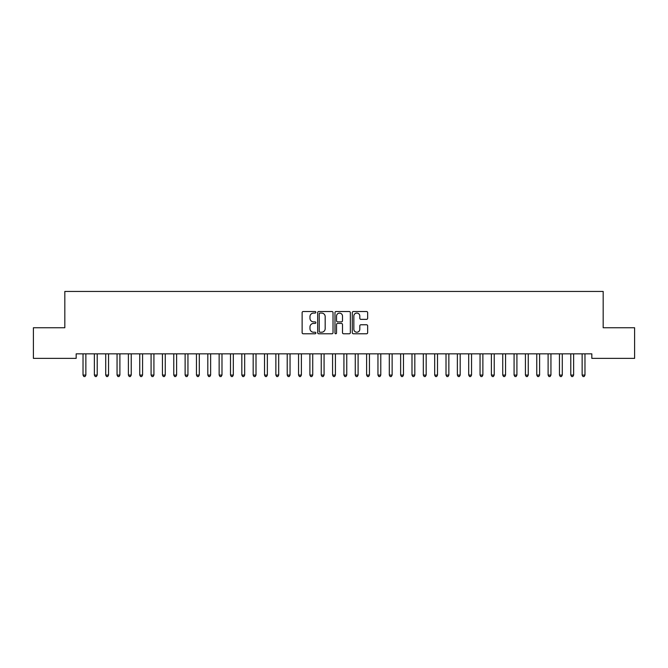 <?xml version="1.0" encoding="UTF-8"?>
<svg xmlns="http://www.w3.org/2000/svg" width="668" height="668" viewBox="0 0 668 668"><rect width="100%" height="100%" fill="white"/><g stroke="black" fill="none" stroke-linecap="round" stroke-linejoin="round"><path stroke-width="1" d="M315.847 312.29A0.777 0.777 0 0 0 315.071 311.513L303.239 311.513A1.111 1.111 0 0 0 302.128 312.624L302.128 332.664A1.111 1.111 0 0 0 303.239 333.783L315.071 333.783A0.777 0.777 0 0 0 315.847 332.998A0.777 0.777 0 0 0 315.071 332.221L313.542 332.221A3.565 3.565 0 0 1 309.977 328.656L309.977 326.986A3.565 3.565 0 0 1 313.542 323.421L315.071 323.421A0.777 0.777 0 0 0 315.847 322.644A0.777 0.777 0 0 0 315.071 321.867L313.542 321.867A3.565 3.565 0 0 1 309.977 318.302L309.977 316.632A3.565 3.565 0 0 1 313.542 313.067L315.071 313.067A0.777 0.777 0 0 0 315.847 312.29M366.54 319.362A1.111 1.111 0 0 0 367.65 318.244L367.65 312.624A1.111 1.111 0 0 0 366.54 311.513L353.405 311.513A1.111 1.111 0 0 0 352.286 312.624L352.286 332.664A1.111 1.111 0 0 0 353.405 333.783L366.54 333.783A1.111 1.111 0 0 0 367.65 332.664L367.65 325.875A1.111 1.111 0 0 0 366.54 324.765L360.92 324.765A1.111 1.111 0 0 0 359.801 325.875L359.801 329.24A2.981 2.981 0 0 1 356.829 332.221A2.981 2.981 0 0 1 353.848 329.24L353.848 316.048A2.981 2.981 0 0 1 356.829 313.067A2.981 2.981 0 0 1 359.801 316.048L359.801 318.244A1.111 1.111 0 0 0 360.92 319.362L366.54 319.362M591.831 353.84L76.169 353.84L76.169 358.374L33.4 358.374L33.4 327.746L64.821 327.746L64.821 291.448L603.179 291.448L603.179 327.746L634.6 327.746L634.6 358.374L591.831 358.374L591.831 353.84M333.023 312.624A1.111 1.111 0 0 0 331.912 311.513L318.778 311.513A1.111 1.111 0 0 0 317.659 312.624L317.659 332.664A1.111 1.111 0 0 0 318.778 333.783L331.912 333.783A1.111 1.111 0 0 0 333.023 332.664L333.023 312.624M336.087 311.513L349.222 311.513A1.111 1.111 0 0 1 350.341 312.624L350.341 332.664A1.111 1.111 0 0 1 349.222 333.783L343.602 333.783A1.111 1.111 0 0 1 342.492 332.664L342.492 324.539A1.111 1.111 0 0 0 341.373 323.421L337.649 323.421A1.111 1.111 0 0 0 336.53 324.539L336.53 332.998A0.777 0.777 0 0 1 335.754 333.783A0.777 0.777 0 0 1 334.977 332.998L334.977 312.624A1.111 1.111 0 0 1 336.087 311.513M319.997 313.067A0.777 0.777 0 0 0 319.221 313.851L319.221 331.445A0.777 0.777 0 0 0 319.997 332.221L321.617 332.221A3.565 3.565 0 0 0 325.174 328.656L325.174 316.632A3.565 3.565 0 0 0 321.617 313.067L319.997 313.067M342.492 316.106A2.981 2.981 0 0 0 339.511 313.125A2.981 2.981 0 0 0 336.53 316.106L336.53 320.749A1.111 1.111 0 0 0 337.649 321.867L341.373 321.867A1.111 1.111 0 0 0 342.492 320.749L342.492 316.106M82.949 354.007A1.136 1.136 -179.6 0 1 83.024 354.432A1.136 1.136 179.6 0 0 82.949 354.007L82.882 353.84M86.013 353.84L85.947 354.007A1.136 1.136 179.6 0 0 85.863 354.432L85.863 375.074L83.024 375.074L83.024 354.432M85.863 375.074L85.011 376.552L83.876 376.552L83.024 375.074M94.288 354.007A1.136 1.136 -179.6 0 1 94.372 354.432A1.136 1.136 179.6 0 0 94.288 354.007L94.221 353.84M105.636 354.007A1.136 1.136 -179.6 0 1 105.711 354.432A1.136 1.136 179.6 0 0 105.636 354.007L105.569 353.84M97.353 353.84L97.286 354.007A1.136 1.136 179.6 0 0 97.211 354.432L97.211 375.074L94.372 375.074L94.372 354.432M97.211 375.074L96.359 376.552L95.223 376.552L94.372 375.074M108.7 353.84L108.633 354.007A1.136 1.136 179.6 0 0 108.55 354.432L108.55 375.074L105.711 375.074L105.711 354.432M108.55 375.074L107.698 376.552L106.563 376.552L105.711 375.074M116.975 354.007A1.136 1.136 -179.6 0 1 117.059 354.432A1.136 1.136 179.6 0 0 116.975 354.007L116.908 353.84M128.323 354.007A1.136 1.136 -179.6 0 1 128.398 354.432A1.136 1.136 179.6 0 0 128.323 354.007L128.256 353.84M120.04 353.84L119.973 354.007A1.136 1.136 179.6 0 0 119.889 354.432L119.889 375.074L117.059 375.074L117.059 354.432M119.889 375.074L119.046 376.552L117.91 376.552L117.059 375.074M131.387 353.84L131.32 354.007A1.136 1.136 179.6 0 0 131.237 354.432L131.237 375.074L128.398 375.074L128.398 354.432M131.237 375.074L130.385 376.552L129.25 376.552L128.398 375.074M139.662 354.007A1.136 1.136 -179.6 0 1 139.746 354.432A1.136 1.136 179.6 0 0 139.662 354.007L139.595 353.84M142.727 353.84L142.66 354.007A1.136 1.136 179.6 0 0 142.576 354.432L142.576 375.074L139.746 375.074L139.746 354.432M142.576 375.074L141.733 376.552L140.597 376.552L139.746 375.074M151.01 354.007A1.136 1.136 -179.6 0 1 151.085 354.432A1.136 1.136 179.6 0 0 151.01 354.007L150.935 353.84M154.074 353.84L154.007 354.007A1.136 1.136 179.6 0 0 153.924 354.432L153.924 375.074L151.085 375.074L151.085 354.432M153.924 375.074L153.072 376.552L151.937 376.552L151.085 375.074M162.349 354.007A1.136 1.136 -179.6 0 1 162.433 354.432A1.136 1.136 179.6 0 0 162.349 354.007L162.282 353.84M173.688 354.007A1.136 1.136 -179.6 0 1 173.772 354.432A1.136 1.136 179.6 0 0 173.688 354.007L173.622 353.84M185.036 354.007A1.136 1.136 -179.6 0 1 185.119 354.432A1.136 1.136 179.6 0 0 185.036 354.007L184.969 353.84M196.375 354.007A1.136 1.136 -179.6 0 1 196.459 354.432A1.136 1.136 179.6 0 0 196.375 354.007L196.308 353.84M207.723 354.007A1.136 1.136 -179.6 0 1 207.806 354.432A1.136 1.136 179.6 0 0 207.723 354.007L207.656 353.84M219.062 354.007A1.136 1.136 -179.6 0 1 219.146 354.432A1.136 1.136 179.6 0 0 219.062 354.007L218.995 353.84M230.41 354.007A1.136 1.136 -179.6 0 1 230.493 354.432A1.136 1.136 179.6 0 0 230.41 354.007L230.343 353.84M241.749 354.007A1.136 1.136 -179.6 0 1 241.833 354.432A1.136 1.136 179.6 0 0 241.749 354.007L241.682 353.84M253.097 354.007A1.136 1.136 -179.6 0 1 253.18 354.432A1.136 1.136 179.6 0 0 253.097 354.007L253.03 353.84M165.413 353.84L165.347 354.007A1.136 1.136 179.6 0 0 165.263 354.432L165.263 375.074L162.433 375.074L162.433 354.432M165.263 375.074L164.42 376.552L163.284 376.552L162.433 375.074M176.761 353.84L176.694 354.007A1.136 1.136 179.6 0 0 176.611 354.432L176.611 375.074L173.772 375.074L173.772 354.432M176.611 375.074L175.759 376.552L174.624 376.552L173.772 375.074M188.1 353.84L188.034 354.007A1.136 1.136 179.6 0 0 187.95 354.432L187.95 375.074L185.119 375.074L185.119 354.432M187.95 375.074L187.107 376.552L185.971 376.552L185.119 375.074M199.448 353.84L199.381 354.007A1.136 1.136 179.6 0 0 199.298 354.432L199.298 375.074L196.459 375.074L196.459 354.432M199.298 375.074L198.446 376.552L197.31 376.552L196.459 375.074M210.787 353.84L210.721 354.007A1.136 1.136 179.6 0 0 210.637 354.432L210.637 375.074L207.806 375.074L207.806 354.432M210.637 375.074L209.794 376.552L208.658 376.552L207.806 375.074M222.135 353.84L222.068 354.007A1.136 1.136 179.6 0 0 221.985 354.432L221.985 375.074L219.146 375.074L219.146 354.432M221.985 375.074L221.133 376.552L219.997 376.552L219.146 375.074M233.474 353.84L233.408 354.007A1.136 1.136 179.6 0 0 233.324 354.432L233.324 375.074L230.493 375.074L230.493 354.432M233.324 375.074L232.481 376.552L231.345 376.552L230.493 375.074M244.822 353.84L244.755 354.007A1.136 1.136 179.6 0 0 244.672 354.432L244.672 375.074L241.833 375.074L241.833 354.432M244.672 375.074L243.82 376.552L242.684 376.552L241.833 375.074M256.161 353.84L256.094 354.007A1.136 1.136 179.6 0 0 256.011 354.432L256.011 375.074L253.18 375.074L253.18 354.432M256.011 375.074L255.159 376.552L254.032 376.552L253.18 375.074M264.436 354.007A1.136 1.136 -179.6 0 1 264.52 354.432A1.136 1.136 179.6 0 0 264.436 354.007L264.369 353.84M267.509 353.84L267.442 354.007A1.136 1.136 179.6 0 0 267.359 354.432L267.359 375.074L264.52 375.074L264.52 354.432M267.359 375.074L266.507 376.552L265.371 376.552L264.52 375.074M275.784 354.007A1.136 1.136 -179.6 0 1 275.867 354.432A1.136 1.136 179.6 0 0 275.784 354.007L275.717 353.84M278.848 353.84L278.781 354.007A1.136 1.136 179.6 0 0 278.698 354.432L278.698 375.074L275.867 375.074L275.867 354.432M278.698 375.074L277.846 376.552L276.719 376.552L275.867 375.074M287.123 354.007A1.136 1.136 -179.6 0 1 287.207 354.432A1.136 1.136 179.6 0 0 287.123 354.007L287.056 353.84M290.196 353.84L290.129 354.007A1.136 1.136 179.6 0 0 290.046 354.432L290.046 375.074L287.207 375.074L287.207 354.432M290.046 375.074L289.194 376.552L288.058 376.552L287.207 375.074M298.471 354.007A1.136 1.136 -179.6 0 1 298.554 354.432A1.136 1.136 179.6 0 0 298.471 354.007L298.404 353.84M301.535 353.84L301.468 354.007A1.136 1.136 179.6 0 0 301.385 354.432L301.385 375.074L298.554 375.074L298.554 354.432M301.385 375.074L300.533 376.552L299.406 376.552L298.554 375.074M309.81 354.007A1.136 1.136 -179.6 0 1 309.894 354.432A1.136 1.136 179.6 0 0 309.81 354.007L309.743 353.84M312.883 353.84L312.816 354.007A1.136 1.136 179.6 0 0 312.733 354.432L312.733 375.074L309.894 375.074L309.894 354.432M312.733 375.074L311.881 376.552L310.745 376.552L309.894 375.074M321.158 354.007A1.136 1.136 -179.6 0 1 321.241 354.432A1.136 1.136 179.6 0 0 321.158 354.007L321.091 353.84M324.222 353.84L324.155 354.007A1.136 1.136 179.6 0 0 324.072 354.432L324.072 375.074L321.241 375.074L321.241 354.432M324.072 375.074L323.22 376.552L322.093 376.552L321.241 375.074M332.497 354.007A1.136 1.136 -179.6 0 1 332.58 354.432A1.136 1.136 179.6 0 0 332.497 354.007L332.43 353.84M335.57 353.84L335.503 354.007A1.136 1.136 179.6 0 0 335.419 354.432L335.419 375.074L332.58 375.074L332.58 354.432M335.419 375.074L334.568 376.552L333.432 376.552L332.58 375.074M343.845 354.007A1.136 1.136 -179.6 0 1 343.928 354.432A1.136 1.136 179.6 0 0 343.845 354.007L343.778 353.84M346.909 353.84L346.842 354.007A1.136 1.136 179.6 0 0 346.759 354.432L346.759 375.074L343.928 375.074L343.928 354.432M346.759 375.074L345.907 376.552L344.78 376.552L343.928 375.074M355.184 354.007A1.136 1.136 -179.6 0 1 355.267 354.432A1.136 1.136 179.6 0 0 355.184 354.007L355.117 353.84M358.257 353.84L358.19 354.007A1.136 1.136 179.6 0 0 358.106 354.432L358.106 375.074L355.267 375.074L355.267 354.432M358.106 375.074L357.255 376.552L356.119 376.552L355.267 375.074M366.532 354.007A1.136 1.136 -179.6 0 1 366.615 354.432A1.136 1.136 179.6 0 0 366.532 354.007L366.465 353.84M369.596 353.84L369.529 354.007A1.136 1.136 179.6 0 0 369.446 354.432L369.446 375.074L366.615 375.074L366.615 354.432M369.446 375.074L368.594 376.552L367.467 376.552L366.615 375.074M377.871 354.007A1.136 1.136 -179.6 0 1 377.954 354.432A1.136 1.136 179.6 0 0 377.871 354.007L377.804 353.84M380.944 353.84L380.877 354.007A1.136 1.136 179.6 0 0 380.793 354.432L380.793 375.074L377.954 375.074L377.954 354.432M380.793 375.074L379.942 376.552L378.806 376.552L377.954 375.074M389.219 354.007A1.136 1.136 -179.6 0 1 389.302 354.432A1.136 1.136 179.6 0 0 389.219 354.007L389.152 353.84M392.283 353.84L392.216 354.007A1.136 1.136 179.6 0 0 392.133 354.432L392.133 375.074L389.302 375.074L389.302 354.432M392.133 375.074L391.281 376.552L390.154 376.552L389.302 375.074M400.558 354.007A1.136 1.136 -179.6 0 1 400.641 354.432A1.136 1.136 179.6 0 0 400.558 354.007L400.491 353.84M403.631 353.84L403.564 354.007A1.136 1.136 179.6 0 0 403.48 354.432L403.48 375.074L400.641 375.074L400.641 354.432M403.48 375.074L402.629 376.552L401.493 376.552L400.641 375.074M411.906 354.007A1.136 1.136 -179.6 0 1 411.989 354.432A1.136 1.136 179.6 0 0 411.906 354.007L411.839 353.84M414.97 353.84L414.903 354.007A1.136 1.136 179.6 0 0 414.82 354.432L414.82 375.074L411.989 375.074L411.989 354.432M414.82 375.074L413.968 376.552L412.841 376.552L411.989 375.074M423.245 354.007A1.136 1.136 -179.6 0 1 423.328 354.432A1.136 1.136 179.6 0 0 423.245 354.007L423.178 353.84M426.318 353.84L426.251 354.007A1.136 1.136 179.6 0 0 426.167 354.432L426.167 375.074L423.328 375.074L423.328 354.432M426.167 375.074L425.316 376.552L424.18 376.552L423.328 375.074M434.592 354.007A1.136 1.136 -179.6 0 1 434.676 354.432A1.136 1.136 179.6 0 0 434.592 354.007L434.526 353.84M437.657 353.84L437.59 354.007A1.136 1.136 179.6 0 0 437.507 354.432L437.507 375.074L434.676 375.074L434.676 354.432M437.507 375.074L436.655 376.552L435.519 376.552L434.676 375.074M445.932 354.007A1.136 1.136 -179.6 0 1 446.015 354.432A1.136 1.136 179.6 0 0 445.932 354.007L445.865 353.84M449.005 353.84L448.938 354.007A1.136 1.136 179.6 0 0 448.854 354.432L448.854 375.074L446.015 375.074L446.015 354.432M448.854 375.074L448.003 376.552L446.867 376.552L446.015 375.074M457.279 354.007A1.136 1.136 -179.6 0 1 457.363 354.432A1.136 1.136 179.6 0 0 457.279 354.007L457.213 353.84M460.344 353.84L460.277 354.007A1.136 1.136 179.6 0 0 460.194 354.432L460.194 375.074L457.363 375.074L457.363 354.432M460.194 375.074L459.342 376.552L458.206 376.552L457.363 375.074M468.619 354.007A1.136 1.136 -179.6 0 1 468.702 354.432A1.136 1.136 179.6 0 0 468.619 354.007L468.552 353.84M471.691 353.84L471.625 354.007A1.136 1.136 179.6 0 0 471.541 354.432L471.541 375.074L468.702 375.074L468.702 354.432M471.541 375.074L470.69 376.552L469.554 376.552L468.702 375.074M479.966 354.007A1.136 1.136 -179.6 0 1 480.05 354.432A1.136 1.136 179.6 0 0 479.966 354.007L479.9 353.84M483.031 353.84L482.964 354.007A1.136 1.136 179.6 0 0 482.88 354.432L482.88 375.074L480.05 375.074L480.05 354.432M482.88 375.074L482.029 376.552L480.893 376.552L480.05 375.074M491.306 354.007A1.136 1.136 -179.6 0 1 491.389 354.432A1.136 1.136 179.6 0 0 491.306 354.007L491.239 353.84M494.378 353.84L494.312 354.007A1.136 1.136 179.6 0 0 494.228 354.432L494.228 375.074L491.389 375.074L491.389 354.432M494.228 375.074L493.376 376.552L492.241 376.552L491.389 375.074M502.653 354.007A1.136 1.136 -179.6 0 1 502.737 354.432A1.136 1.136 179.6 0 0 502.653 354.007L502.586 353.84M505.718 353.84L505.651 354.007A1.136 1.136 179.6 0 0 505.567 354.432L505.567 375.074L502.737 375.074L502.737 354.432M505.567 375.074L504.716 376.552L503.58 376.552L502.737 375.074M513.993 354.007A1.136 1.136 -179.6 0 1 514.076 354.432A1.136 1.136 179.6 0 0 513.993 354.007L513.926 353.84M517.065 353.84L516.99 354.007A1.136 1.136 179.6 0 0 516.915 354.432L516.915 375.074L514.076 375.074L514.076 354.432M516.915 375.074L516.063 376.552L514.928 376.552L514.076 375.074M525.34 354.007A1.136 1.136 -179.6 0 1 525.424 354.432A1.136 1.136 179.6 0 0 525.34 354.007L525.273 353.84M528.405 353.84L528.338 354.007A1.136 1.136 179.6 0 0 528.254 354.432L528.254 375.074L525.424 375.074L525.424 354.432M528.254 375.074L527.403 376.552L526.267 376.552L525.424 375.074M536.68 354.007A1.136 1.136 -179.6 0 1 536.763 354.432A1.136 1.136 179.6 0 0 536.68 354.007L536.613 353.84M539.744 353.84L539.677 354.007A1.136 1.136 179.6 0 0 539.602 354.432L539.602 375.074L536.763 375.074L536.763 354.432M539.602 375.074L538.75 376.552L537.615 376.552L536.763 375.074M548.027 354.007A1.136 1.136 -179.6 0 1 548.111 354.432A1.136 1.136 179.6 0 0 548.027 354.007L547.96 353.84M551.092 353.84L551.025 354.007A1.136 1.136 179.6 0 0 550.941 354.432L550.941 375.074L548.111 375.074L548.111 354.432M550.941 375.074L550.09 376.552L548.954 376.552L548.111 375.074M559.366 354.007A1.136 1.136 -179.6 0 1 559.45 354.432A1.136 1.136 179.6 0 0 559.366 354.007L559.3 353.84M562.431 353.84L562.364 354.007A1.136 1.136 179.6 0 0 562.289 354.432L562.289 375.074L559.45 375.074L559.45 354.432M562.289 375.074L561.437 376.552L560.302 376.552L559.45 375.074M570.714 354.007A1.136 1.136 -179.6 0 1 570.789 354.432A1.136 1.136 179.6 0 0 570.714 354.007L570.647 353.84M573.779 353.84L573.712 354.007A1.136 1.136 179.6 0 0 573.628 354.432L573.628 375.074L570.789 375.074L570.789 354.432M573.628 375.074L572.777 376.552L571.641 376.552L570.789 375.074M582.053 354.007A1.136 1.136 -179.6 0 1 582.137 354.432A1.136 1.136 179.6 0 0 582.053 354.007L581.987 353.84M585.118 353.84L585.051 354.007A1.136 1.136 179.6 0 0 584.976 354.432L584.976 375.074L582.137 375.074L582.137 354.432M584.976 375.074L584.124 376.552L582.989 376.552L582.137 375.074"/></g></svg>
